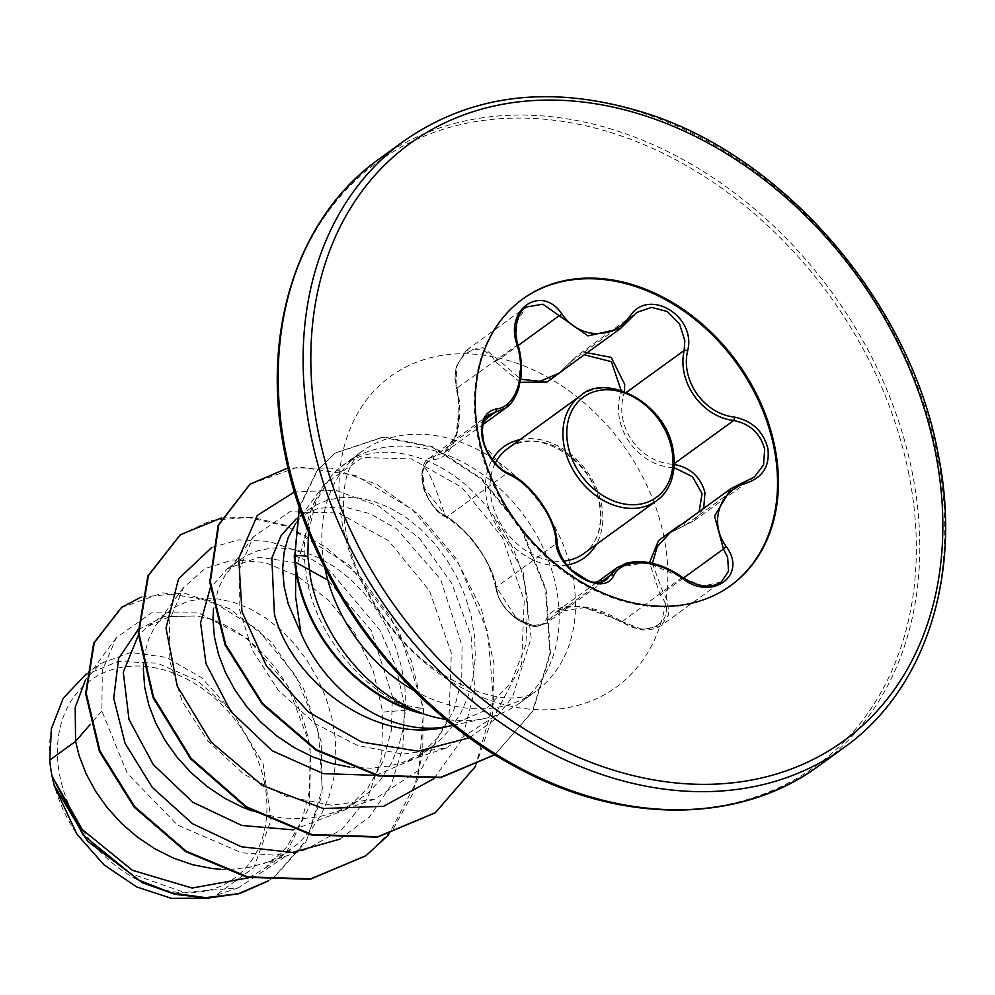 <?xml version="1.0" encoding="UTF-8"?>
<svg xmlns="http://www.w3.org/2000/svg" width="995" height="995" viewBox="0 0 995 995"><rect width="100%" height="100%" fill="white"/><g stroke="black" fill="none" stroke-linecap="round" stroke-linejoin="round"><path stroke-width="0.75" stroke-dasharray="4.97 3.73" d="M652.421 563.344L663.13 592.784L667.508 600.769L668.727 614.624L661.538 625.333L642.745 629.549L584.724 607.535L555.944 612.049L546.255 623.343L533.034 625.693L516.393 618.193L496.343 587.125L492.575 573.481C481.692 548.32 466.431 529.489 446.78 516.977L424.256 488.11L422.539 470.2L428.907 458.446L444.665 452.352L456.096 434.554L459.404 406.234L456.966 388.535L456.444 366.521L466.282 350.402L483.035 347.678L498.495 359.78L520.733 379.244M636.725 312.455L630.619 318.45L570.309 362.217L576.615 356.086L636.725 312.455M520.223 382.304L495.348 361.645C479.54 334.892 447.402 357.205 457.041 388.174L456.344 388.523L454.976 378.548L456.17 366.558L466.294 350.402L526.007 307.057L516.355 322.989L517.276 344.767L520.659 361.782L518.146 389.493L505.945 407.863M428.944 458.421L489.042 414.803L482.339 426.731L483.943 444.628L507.102 473.21C528.743 484.453 544.327 503.06 553.829 529.017L556.653 543.345L562.573 559.998L576.155 574.861L592.821 582.286L606.403 579.699L546.292 623.33M703.701 508.37L694.187 520.671L685.393 525.086A2.811 0.945 71.8 0 1 685.232 525.211A2.811 0.945 71.8 0 1 683.814 523.743L699.149 511.679M457.041 388.174C465.623 422.763 453.571 459.217 433.584 459.503C424.579 461.319 421.096 469.516 423.124 484.092C426.942 498.918 434.131 509.415 444.715 515.609C467.165 527.201 493.906 565.11 496.978 589.575C498.035 612.597 539.514 637.372 546.379 619.139C553.755 600.856 592.522 602.224 622.049 621.713C648.043 641.079 680.132 618.716 660.332 595.134L649.486 562.71M730.392 585.819A177.048 136.265 -126 0 1 729.957 586.13A177.048 136.265 -126 0 1 581.254 583.107A177.048 136.265 -126 0 1 477.898 437.812A177.048 136.265 -126 0 1 521.965 299.557A177.048 136.265 -126 0 1 522.4 299.246M264.496 782.928A122.348 94.177 54 0 0 139.723 666.09A122.348 94.177 54 0 0 59.849 775.976A122.348 94.177 54 0 0 184.622 892.826A122.348 94.177 54 0 0 264.496 782.928M422.353 713.689C367.279 696.201 318.114 639.325 307.169 580.819L304.445 559.6C303.326 537.586 306.721 518.271 314.607 501.691L295.801 570.421M448.745 726.201L484.403 710.791L511.007 682.645L525.87 644.909L527.748 601.714C523.992 569.725 512.201 540.559 492.338 514.228C447.091 450.499 368.225 432.39 330.837 476.68A148.143 114.027 -126 0 1 345.315 463.483A148.143 114.027 -126 0 1 469.739 466.021A148.143 114.027 -126 0 1 556.217 587.585A148.143 114.027 -126 0 1 519.34 703.278A148.143 114.027 -126 0 1 484.863 718.477A148.143 114.027 -126 0 1 445.673 719.348M308.462 531.716L316.037 501.356L330.837 476.68M375.799 775.354L417.701 757.431L439.006 736.574L453.919 709.945L461.73 679.075L462.053 645.842L440.661 579.413L396.557 528.793L370.078 513.681L343.362 506.741L318.388 508.283L297.169 518.047L309.731 508.918L303.749 513.893L295.664 523.345M349.543 767.095L370.849 768.177L389.605 765.988L402.44 762.568L423.659 752.73L438.21 741.909L450.673 728.614L460.797 713.104L468.359 695.754L473.222 676.936L475.324 657.11L474.627 636.725L471.207 616.241L465.2 596.142L456.78 576.876L446.208 558.904L433.783 542.636L419.853 528.432L404.803 516.616L389.057 507.45L373.025 501.119L357.168 497.761L341.907 497.413L327.653 500.062L314.818 505.609L309.731 508.918M248.974 877.739L265.279 868.05L286.747 847.106L301.908 820.303L309.93 789.222L310.465 755.864C305.204 685.99 247.034 620.917 194.286 615.98L169.287 616.788L148.093 626.228L138.33 635.32M220.741 869.257L231.449 869.344L250.205 867.155L267.929 861.981L284.259 853.897L298.811 843.088L311.273 829.78L321.397 814.271L328.959 796.92L333.822 778.115L335.924 758.289L335.228 737.892L331.808 717.407L325.8 697.308L317.38 678.055L306.808 660.083L294.383 643.802L280.453 629.599L265.404 617.783L249.658 608.617L233.626 602.286L217.768 598.928L202.507 598.58L188.254 601.241L175.418 606.788L164.349 615.072L155.369 625.843L148.74 638.827L144.661 653.653L143.292 668.143M293.189 829.842L345.613 809.756L367.503 788.475L383.013 761.399L391.408 730.181L392.366 696.425L371.272 630.544L327.828 580.11M296.535 562.784L259.048 557.175L227.469 568.63L210.219 588.12M251.834 810.875L262.294 814.121L281.809 817.927L301.149 818.761L319.905 816.572L337.628 811.398L353.959 803.313L368.511 792.505L380.973 779.197L391.097 763.687L398.659 746.337L403.522 727.532L405.624 707.706L404.928 687.309L401.507 666.824L395.5 646.725L387.08 627.459L376.508 609.487L364.083 593.219L350.153 579.015L335.104 567.2L319.358 558.033L303.326 551.703L287.468 548.344L272.207 547.996L257.954 550.645L245.118 556.205L234.049 564.476L225.069 575.259L218.44 588.232L213.502 609.089M392.366 696.425L404.467 705.132L423.696 708.689L382.776 712.097L381.694 757.506L367.64 797.978L341.671 829.619L306.249 849.332L274.943 855.202L241.76 852.839L177.446 825.029L127.211 773.326L101.876 711.002L102.286 670.53L116.427 637.621L151.563 612.845L198.54 612.87L247.481 638.541L287.717 685.58L310.204 745.404L309.271 806.671L283.948 857.503L238.315 887.863L184.274 892.403L129.139 873.025L82.896 834.096L53.829 783.911L54.439 786.162M84.227 675.431L118.007 661.439L157.384 663.143L197.134 680.456L231.798 711.126L263.066 763.588L270.976 820.067L253.862 867.64L215.728 895.388L238.315 887.863M231.798 711.126L201.674 677.769L166.215 657.347L130.743 652.446L100.607 663.553L85.657 679.423M101.876 711.002L90.284 724.385M211.848 547.412L238.7 539.862L268.725 541.33L299.893 551.864L330.116 570.919L379.816 629.959L395.91 666.563L404.467 705.132L402.888 747.556L390.886 785.714L369.369 816.932L339.942 839.133M138.118 629.636L163.715 616.713L194.286 615.98M221.412 517.972L252.78 517.4L285.677 525.31L349.195 565.023L398.709 630.109L423.696 708.689L418.335 778.078L388.746 834.681M141.19 597.075L184 593.032L229.646 608.753L271.473 642.024L303.475 688.353L321.174 741.648L322.069 795.03L305.962 841.832L274.956 876.421L268.476 880.774M180.095 534.949L211.437 520.36L247.991 517.412L287.02 526.442L325.651 547.001L360.986 577.784L390.413 616.825L411.669 661.588L423.111 709.112L422.738 753.364L412.577 794.035L393.224 828.823L365.861 855.787M121.402 607.547L162.919 592.821L211.114 600.681L257.916 629.773L295.702 675.617L318.388 731.3L322.355 788.649L306.945 839.481L274.371 876.844L268.563 880.786M53.829 783.911L54.103 785.192M314.607 501.691L324.581 484.204L362.541 457.489L411.495 458.944L461.804 487.351L502.425 537.623L524.203 600.582L521.616 664.212L494.167 716.599L446.22 747.979L402.95 754.135L357.516 745.479L314.569 723.278L278.277 690.207L252.344 650.295L239.074 608.181L239.571 568.817L253.364 536.865L289.744 511.778L338.474 512.96L388.734 540.882L429.454 590.719L451.332 653.043L449.019 716.226L421.979 768.19L374.667 799.184L331.646 805.241L286.548 796.51L243.85 774.197L207.868 741.101L182.135 701.114L169.088 658.939L169.759 619.512L183.652 587.46L205.069 568.543L232.979 559.924L264.844 562.486L297.642 576.192L328.499 600.147L354.494 632.497L373.2 670.804L382.776 712.097M433.857 778.687L462.041 739.434L474.789 689.983L471.058 635.917L451.742 583.443L419.641 538.544L379.107 506.281L335.477 490.212L294.483 491.94M469.441 737.755L493.632 720.442L512.475 697.196L531.168 638.093L523.295 572.697L492.338 514.228M475.585 766.299L492.177 718.091L494.08 664.1L481.418 609.102L455.698 557.921L419.579 515.074L376.719 484.267L331.385 468.135L288.065 467.924M299.234 506.841L317.032 470.722L334.88 453.297L382.665 437.327L432.216 447.203L480.971 478.894L520.994 528.544L545.496 589.562L549.874 653.504L532.462 711.325L494.801 754.745L532.91 711.139L550.434 653.317L546.118 589.351L521.654 528.27L481.63 478.545L432.85 446.805L383.286 436.904L335.452 452.874L317.43 470.523L299.483 507.587M435.039 812.915L475.51 765.764L493.756 702.321L487.674 631.713L458.844 564.19L412.303 509.515L355.762 475.498L298.475 466.842L249.782 484.366M51.392 728.75A131.564 101.266 54 0 0 77.013 834.357M620.519 393.734L623.877 394.207C614.039 426.445 639.499 462.638 673.391 464.279L672.732 467.625C637.36 465.411 610.706 427.539 620.519 393.734L621.116 390.426M584.326 354.78L571.093 364.22A2.811 0.97 38.1 0 1 570.16 362.329A2.811 0.97 38.1 0 1 570.309 362.217L559.028 373.137M745.703 481.319L685.393 525.086L669.759 533.009L694.087 520.733M617.186 567.598L646.526 562.511L702.731 586.092L721.288 581.963L661.575 625.32M495.348 361.645A2.811 1.045 146.7 0 1 498.495 359.78L518.134 345.526M444.665 452.352C445.959 451.456 465.735 437.987 456.344 388.523L517.873 344.631M433.584 459.503A2.811 2.301 84 0 1 434.728 456.17L484.826 419.803M683.391 578.083L663.13 592.784A2.811 1.095 -37.2 0 1 660.332 595.134M444.715 515.609A2.811 1.903 -62 0 0 445.511 516.952A2.811 1.903 -62 0 0 446.78 516.977L507.102 473.21A2.811 1.754 114.3 0 1 508.209 473.16M682.259 577.287L622.049 621.713M496.978 589.575A2.811 1.94 -8 0 1 495.958 588.331A2.811 1.94 -8 0 1 496.343 587.125L556.653 543.345A2.811 1.791 175.8 0 0 557.063 542.312M601.117 581.976L549.887 619.164A2.811 2.313 27 0 1 546.379 619.139M495.249 463.222A64.824 49.899 54 0 0 491.281 499.403A64.824 49.899 54 0 0 564.028 561.068M583.567 553.705A64.824 49.899 54 0 0 599.711 503.084A64.824 49.899 54 0 0 561.864 449.889A64.824 49.899 54 0 0 507.425 448.782C529.427 426.171 591.515 454.678 599.301 503.706C604.002 531.703 593.057 547.275 583.567 553.705M520.024 439.628A68.593 52.797 -126 0 1 601.502 504.179A68.593 52.797 -126 0 1 596.179 544.551M566.951 565.085A68.593 52.797 -126 0 1 486.766 500.286A68.593 52.797 -126 0 1 492.289 459.566M580.334 395.861A64.824 49.899 -126 0 1 634.785 396.968A64.824 49.899 -126 0 1 672.62 450.163A64.824 49.899 -126 0 1 656.489 500.783M673.391 464.279L674.299 463.608M844.021 747.568A374.705 288.401 54 0 0 937.29 454.964A374.705 288.401 54 0 0 718.552 147.459A374.705 288.401 54 0 0 403.833 141.066M819.096 765.665A374.705 288.401 54 0 0 912.353 473.06A374.705 288.401 54 0 0 693.614 165.556A374.705 288.401 54 0 0 378.896 159.163M908.92 474.503A373.063 287.132 54 0 0 528.494 118.231A373.063 287.132 54 0 0 284.956 453.31A373.063 287.132 54 0 0 665.381 809.582A373.063 287.132 54 0 0 908.92 474.503M664.013 537.25A192.047 147.807 54 0 0 468.172 353.847A192.047 147.807 54 0 0 342.802 526.33A192.047 147.807 54 0 0 538.643 709.733A192.047 147.807 54 0 0 664.013 537.25M413.957 690.468A148.143 114.027 54 0 0 535.671 691.425A148.143 114.027 54 0 0 572.535 575.744A148.143 114.027 54 0 0 486.058 454.168A148.143 114.027 54 0 0 361.633 451.643A148.143 114.027 54 0 0 324.756 567.324A148.143 114.027 54 0 0 324.83 567.647M294.246 555.707L304.445 559.6M623.877 394.207L626.489 392.316M444.578 452.414L483.097 424.467M730.827 585.495L729.957 586.13M519.34 703.278L535.671 691.425C530.372 697.109 497.388 709.099 440.486 672.869C395.127 644.101 355.028 583.829 346.447 533.954C339.83 502.027 345.651 477.028 348.735 470.436C353.2 460.038 357.503 453.77 361.633 451.643L345.315 463.483M452.986 725.293L484.863 718.477M148.093 626.228L170.332 610.097M227.469 568.63L240.031 559.501M265.279 868.063L290.876 849.481M345.613 809.756L360.576 798.898M417.701 757.431L430.275 748.315M116.427 637.621L87.896 676.202M86.08 674.1L100.607 663.553M324.581 484.204L296.771 521.815M446.22 747.979L402.44 762.568M253.352 536.865L227.071 572.399M374.667 799.184L332.74 813.164M183.652 587.46L157.372 622.982M306.249 849.344L263.041 863.747M522.835 298.923L521.965 299.557M694.187 520.671L754.272 477.053M661.551 625.345C652.919 631.128 641.439 630.221 639.2 629.362L621.465 622.223C574.998 596.701 560.322 610.047 555.944 612.062L596.826 582.373M559.003 373.162L576.515 356.16M495.958 588.331C498.209 600.818 505.982 611.639 519.278 620.805C539.004 628.803 532.288 627.472 546.255 623.343L537.312 626.228C528.469 628.168 501.928 615.395 495.958 588.331C492.077 571.715 485.995 558.232 477.724 547.859C468.371 534.414 457.638 524.104 445.511 516.952L435.872 509.39L429.206 500.572L425.375 492.96L422.44 483.147C421.072 472.177 420.86 442.514 445.511 516.952C438.434 513.868 431.743 505.92 425.437 493.097C420.139 481.941 420.338 462.899 428.907 458.446"/><path stroke-width="1.49" d="M681.712 577.884C656.327 558.817 622.111 557.673 613.704 575.57C603.741 598.306 555.62 569.463 555.981 541.031C554.849 517.363 531.181 483.893 509.017 474.565C495.647 467.799 486.754 455.822 482.326 438.633C479.963 421.631 484.528 411.756 496.02 409.007C516.019 407.477 526.616 375.214 517.101 344.917C504.117 309.383 541.454 283.587 561.864 313.91C578.816 339.146 613.107 340.29 629.922 316.223C648.504 287.207 696.637 315.987 687.669 350.713C680.406 380.476 704.037 413.883 734.584 417.116C752.17 420.848 763.252 431.258 767.841 448.335C769.993 465.449 763.215 476.891 747.531 482.674C719.049 490.286 708.44 522.611 726.425 546.827C748.078 576.068 710.766 601.925 681.712 577.884L682.259 577.287C698.03 587.1 711.052 588.654 721.3 581.976L728.551 571.229L727.619 557.15L723.44 549.016L714.559 515.982L731.051 488.533L754.372 476.991L763.538 464.939L764.682 449.255C760.416 433.447 750.081 423.858 733.701 420.499C701.724 416.781 676.899 381.694 684.187 350.439L684.809 340.651L679.473 323.773L667.235 311.497L651.563 307.356L636.725 312.455M673.391 464.279C690.07 467.302 700.592 476.742 704.97 492.6L703.701 508.37M584.164 352.168L611.191 357.392L624.698 384.281L624.474 390.749M517.101 344.917L517.873 344.631C520.932 354.108 521.989 364.792 521.044 376.67L518.507 389.07C514.801 398.858 510.622 405.127 505.957 407.875L489.042 414.803M699.149 511.679L702.06 493.57L692.433 476.717L674.635 467.899M649.486 562.71L658.553 540.509L679.585 525.31M522.4 299.246A177.048 136.265 -126 0 1 670.953 302.754A177.048 136.265 -126 0 1 774.023 447.874A177.048 136.265 -126 0 1 730.392 585.819M774.894 447.24A177.048 136.265 -126 0 1 730.827 585.495A177.048 136.265 -126 0 1 582.125 582.473A177.048 136.265 -126 0 1 478.769 437.178A177.048 136.265 -126 0 1 522.835 298.923A177.048 136.265 -126 0 1 671.538 301.945A177.048 136.265 -126 0 1 774.894 447.24M445.673 719.348A148.143 114.027 -126 0 1 421.333 713.154L421.619 712.942A146.738 112.945 -126 0 1 297.53 576.503A146.738 112.945 -126 0 1 294.831 555.285L299.234 506.841M421.333 713.154L422.353 713.689A146.738 112.945 -126 0 1 296.945 576.913A146.738 112.945 -126 0 1 294.246 555.707M421.619 712.942C368.498 694.062 321.211 636.191 310.515 577.672L307.816 556.23L308.462 531.716M295.801 570.421L295.527 596.055L300.938 633.206A132.273 101.801 -126 0 0 447.352 726.487L452.986 725.293M296.473 518.544L281.249 535.285L271.822 558.033L274.396 613.965C292.58 684.436 379.344 745.442 447.352 726.487M295.664 523.345L288.14 537.648L284.06 552.474L282.667 568.754L284.06 586.055L288.239 603.915L300.938 633.206M85.657 679.423L75.197 707.395L75.583 741.35L49.75 760.105A132.273 101.801 54 0 0 51.914 775.428A132.273 101.801 54 0 0 52.063 776.175L82.262 829.556L132.385 870.302L192.085 888.037L248.974 877.739M90.284 724.385L75.583 741.35L79.14 755.678L86.043 773.625L95.545 791.199L107.448 807.928L121.502 823.375L137.422 837.118L154.834 848.785L173.366 858.076L192.595 864.717L212.109 868.511L220.741 869.257M138.33 635.32L123.268 672.222L129.002 719.485L153.267 764.583L192.744 802.206L241.81 825.477L293.189 829.842M143.292 668.143L144.673 687.222L148.84 705.082L155.742 723.042L165.245 740.616L177.147 757.344L191.202 772.779L207.122 786.523L224.534 798.201L243.066 807.492L251.834 810.875M327.828 580.11L296.535 562.784M210.219 588.12L200.58 622.683L205.977 663.615L230.865 711.5L272.157 750.74L323.288 773.637L375.799 775.354M213.502 609.089L212.98 619.338L214.373 636.638L218.539 654.499L225.442 672.458L234.944 690.032L246.847 706.761L260.901 722.196L276.809 735.939L294.234 747.618L312.766 756.896L331.994 763.538L349.543 767.095M54.439 786.162L77.013 834.357L104.04 864.866L136.638 886.943L171.613 898.423L205.48 898.087M49.75 760.105L51.392 728.75L63.245 698.229L86.08 674.1M339.942 839.133L292.555 852.466L241.263 846.757L192.52 823.723L152.26 787.368L125.084 743.34L113.704 698.204L118.616 658.441L138.118 629.636M388.746 834.681L366.148 855.576L310.788 878.846L247.817 876.931L186.264 851.21L134.686 806.659L99.96 750.951L86.204 693.241L94.264 642.733L121.688 607.336L141.19 597.075M268.476 880.774L238.601 893.634L205.567 897.664L171.463 892.901L138.404 880.003L83.132 834.954L52.063 776.175M365.861 855.787L310.204 879.269L247.233 877.354L185.679 851.633L134.114 807.082L99.376 751.374L85.62 693.652L93.679 643.156L121.402 607.547M268.563 880.786L239.783 893.572L207.943 898.087L174.921 894.331L142.646 882.839L87.448 841.098L54.103 785.192L52.126 776.51M211.848 547.412L178.54 578.854L166.016 628.156L177.259 686.127L211.127 742.059L262.531 785.59L323.3 808.537L383.647 806.298L433.857 778.687M294.483 491.94L257.332 515.385L238.75 558.207L241.959 611.589L266.436 665.954L308.525 712.034L361.819 742.108L418.248 751.188L469.441 737.755M221.412 517.972L180.381 534.738L148.454 575.533L138.802 632.721L153.566 697.109L191.152 758.426L246.499 806.833L311.858 834.506L377.926 836.733L435.325 812.704L475.585 766.299M288.065 467.924L250.081 484.155L218.776 524.862L210.343 581.652L225.654 644.511L262.68 703.527L316.161 749.521L378.51 775.416L440.934 777.257L495.137 754.496M299.483 507.587L294.831 555.285L307.816 556.23M180.095 534.949L147.869 575.956L138.218 633.143L152.981 697.532L190.567 758.837L245.927 807.256L311.273 834.929L377.354 837.156L435.039 812.915M249.782 484.366L218.179 525.323L209.771 582.187L225.144 645.108L262.27 704.149L315.85 750.106L378.287 775.913L440.735 777.617L494.552 754.919M570.769 364.618L547.188 381.993L520.223 382.304M621.116 390.426L611.378 361.67L584.326 354.78M606.403 579.699L617.149 567.623L626.514 563.145C639.797 560.21 646.427 562.088 653.068 563.493C664.312 566.503 674.038 571.105 682.259 577.287M629.922 316.223A2.811 1.182 -142.9 0 1 630.805 318.3A2.811 1.182 -142.9 0 1 630.619 318.45L620.246 328.711L588.02 335.9L542.86 304.196L526.019 307.057C520.348 308.96 511.84 327.504 517.873 344.631M520.733 379.244L540.061 381.309L559.003 373.162L620.246 328.711L636.825 312.38M747.531 482.674A2.811 1.157 -107.1 0 0 745.927 481.182L731.051 488.533L669.759 533.009L657.26 546.628L652.421 563.344M687.669 350.713A2.811 0.784 -169.1 0 0 684.187 350.439L626.489 392.316M518.134 345.526L558.804 316A2.811 0.871 -36.7 0 0 561.864 313.91M734.584 417.116A2.811 0.746 98.9 0 1 733.701 420.499L674.299 463.608M754.372 476.978L745.927 481.182A2.811 1.157 -107.1 0 0 745.703 481.319M484.826 419.803L495.037 412.39A2.811 2.164 -98.5 0 0 496.02 409.007M726.425 546.827A2.811 0.933 146.2 0 0 723.44 549.016L683.391 578.083M489.092 414.778C480.15 419.193 481.082 439.703 486.916 450.561C493.022 462.115 500.124 469.652 508.209 473.16A2.811 1.754 114.3 0 1 509.017 474.565M508.209 473.16C530.745 482.202 556.354 518.594 557.063 542.312A2.811 1.791 175.8 0 0 555.981 541.031M613.704 575.57A2.811 2.177 -150.6 0 0 610.209 575.384L601.117 581.976M564.028 561.068A64.824 49.899 54 0 0 583.567 553.705L656.489 500.783A64.824 49.899 -126 0 1 602.037 499.677A64.824 49.899 -126 0 1 564.202 446.481A64.824 49.899 -126 0 1 580.334 395.861C604.425 372.59 665.381 401.371 673.03 449.541C677.794 477.787 666.414 494.142 656.489 500.783M596.179 544.551A68.593 52.797 -126 0 1 566.951 565.085M671.725 449.031A62.013 47.735 54 0 0 608.48 389.804A62.013 47.735 54 0 0 568.008 445.511A62.013 47.735 54 0 0 631.24 504.726A62.013 47.735 54 0 0 671.725 449.031M580.334 395.861L507.425 448.782A64.824 49.899 54 0 0 495.249 463.222M403.833 141.066A374.705 288.401 54 0 0 310.564 433.671A374.705 288.401 54 0 0 529.315 741.175A374.705 288.401 54 0 0 844.021 747.568C925.425 689.921 962.911 574.351 938.098 453.72C910.425 302.741 783.873 155.879 644.424 112.721C552.076 84.252 471.879 93.704 403.833 141.066L378.896 159.163A374.705 288.401 54 0 0 285.64 451.767A374.705 288.401 54 0 0 504.378 759.272A374.705 288.401 54 0 0 819.096 765.665L844.021 747.568M935.499 452.7A369.083 284.072 54 0 0 559.115 100.221A369.083 284.072 54 0 0 318.176 431.718A369.083 284.072 54 0 0 694.547 784.197A369.083 284.072 54 0 0 935.499 452.7M324.83 567.647A148.143 114.027 54 0 0 413.957 690.468M492.289 459.566A68.593 52.797 -126 0 1 520.024 439.628M483.097 424.467L505.883 407.925M819.096 765.665C740.255 824.233 621.266 825.091 515.447 766.735C401.557 706.301 308.798 580.135 284.819 453.023C260.006 332.392 297.493 216.81 378.896 159.163M596.826 582.373L617.149 567.623M557.063 542.312C558.282 554.787 567.386 566.851 571.292 569.886L588.356 580.806C595.234 583.443 601.266 583.058 606.452 579.65"/></g></svg>
